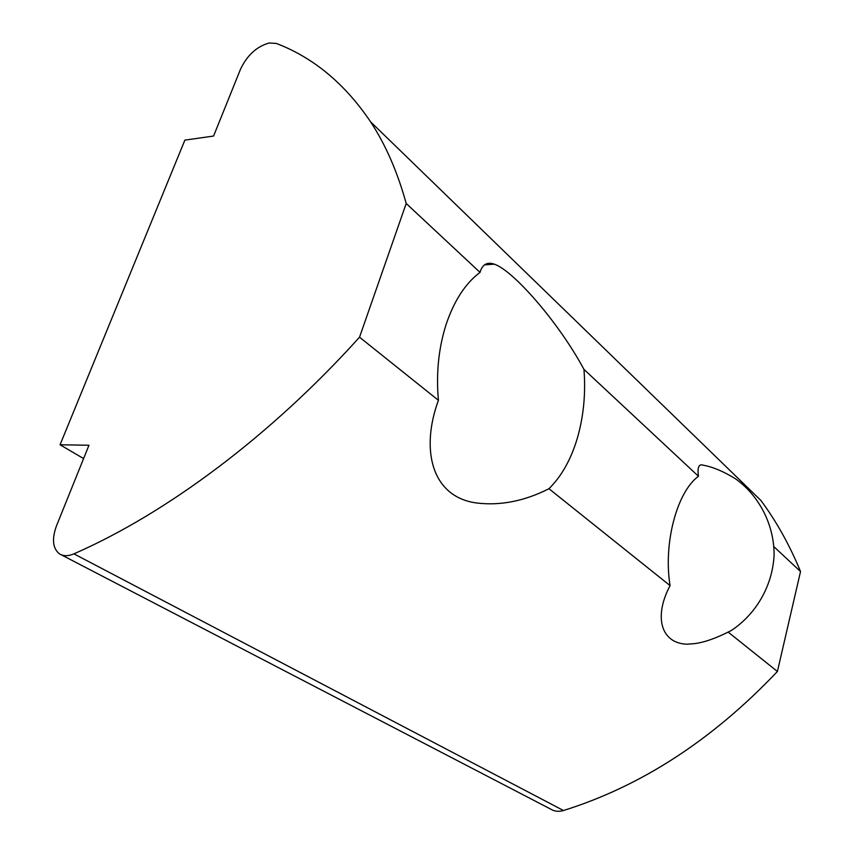 <?xml version="1.0" encoding="UTF-8"?>
<svg xmlns="http://www.w3.org/2000/svg" width="854" height="854" viewBox="0 0 854 854"><rect width="100%" height="100%" fill="white"/><g stroke="black" fill="none" stroke-linecap="round" stroke-linejoin="round"><path stroke-width="1.28" d="M438.412 400.291C435.999 373.198 438.625 347.738 446.3 323.901C454.285 300.437 465.526 283.272 480.033 272.394C482.296 264.452 487.079 261.708 494.381 264.185C513.169 270.505 558.484 321.969 583.965 369.398C585.812 393.235 583.656 415.973 577.507 437.6C571.187 459.142 561.665 476.19 548.951 488.723C524.281 501.213 500.006 505.952 476.126 502.921C431.548 496.686 420.36 449.578 438.412 400.291L359.534 337.191C270.579 435.946 166.316 513.435 73.924 553.851C68.181 556.296 63.345 556.296 59.428 553.84C52.66 548.364 51.699 538.981 56.545 525.712L88.965 445.254L60.058 444.774L184.88 140.12L213.575 136.053L240.55 69.11C247.19 55.232 256.723 46.522 269.138 42.988L276.301 43.426C313.482 57.624 344.909 83.745 370.561 121.791C385.56 144.593 397.441 171.825 406.205 203.487L359.534 337.191M73.924 553.851L563.469 810.521C641.215 786.203 712.524 739.852 777.407 671.479L728.387 632.27M686.84 644.204C660.622 643.179 653.684 616.439 670.07 585.609L548.951 488.723M686.84 644.226L694.59 643.617C704.582 642.379 716.88 637.981 731.472 630.401C756.527 613.77 772.785 585.107 774.108 554.662C774.055 524.228 758.96 495.598 735.625 478.88C723.712 471.525 713.015 466.989 703.536 465.259C698.892 463.573 697.206 467.245 698.476 476.286C677.009 491.744 663.163 543.304 670.07 585.609M773.927 546.699L800.529 571.529L777.407 671.479M370.561 121.791L760.882 500.444C776.403 521.356 789.619 545.044 800.529 571.529M563.469 810.521C558.815 811.887 554.588 811.439 550.798 809.176L61.339 554.833M583.965 369.398L698.476 476.286M406.205 203.487L480.033 272.394M60.058 444.774L83.596 458.587M484.602 264.836L494.381 264.185"/></g></svg>
